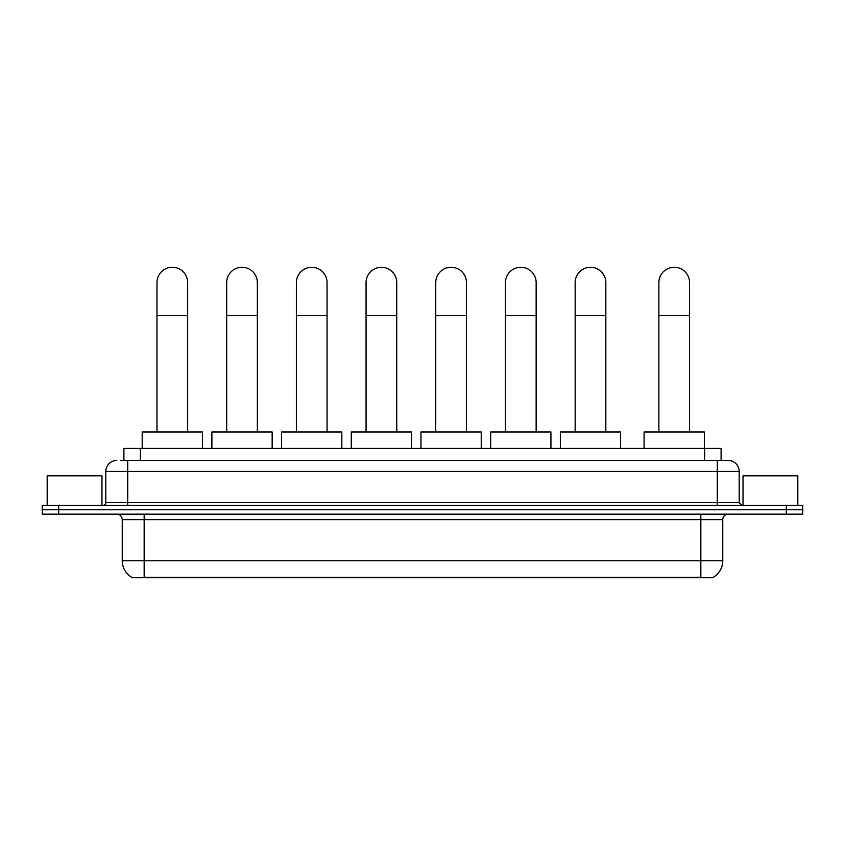 <?xml version="1.0" encoding="UTF-8"?>
<svg xmlns="http://www.w3.org/2000/svg" width="845" height="845" viewBox="0 0 845 845"><rect width="100%" height="100%" fill="white"/><g stroke="black" fill="none" stroke-linecap="round" stroke-linejoin="round"><path stroke-width="1.27" d="M123.898 460.472L123.898 448.42L721.102 448.42L721.102 460.472M713.444 577.188L713.444 577.726L131.556 577.726L131.556 577.188M131.725 577.283A19.181 19.181 0 0 1 122.24 560.742L144.157 560.742L144.157 577.283L700.843 577.283L700.843 560.742L722.76 560.742L722.76 519.643A5.482 5.482 0 0 1 728.232 514.161M122.24 560.742L122.24 519.643C121.923 516.316 120.096 514.489 116.768 514.161M713.275 577.283A19.181 19.181 0 0 0 722.76 560.742M58.685 505.394L802.75 505.394L802.75 509.778L42.25 509.778L42.25 514.161L58.685 514.161L58.685 509.778L42.25 509.778L42.25 505.394L58.685 505.394L58.685 509.778L802.75 509.778L802.75 514.161L58.685 514.161M120.856 460.472L728.232 460.472A10.953 10.953 0 0 1 739.195 471.425L739.195 502.659L741.931 505.394M120.603 460.472L127.722 460.472L127.722 471.425L105.805 471.425L105.805 502.659A2.736 2.736 0 0 1 103.069 505.394M116.768 460.472A10.953 10.953 0 0 0 105.805 471.425M739.195 471.425L717.278 471.425L717.278 460.472L728.232 460.472M101.97 505.394L101.97 475.809L47.183 475.809L47.183 505.394M797.817 505.394L797.817 475.809L743.03 475.809L743.03 505.394M156.98 431.975L156.98 282.621A15.337 15.337 0 0 1 172.327 267.273A15.337 15.337 0 0 1 187.664 282.621A15.337 15.337 0 0 0 172.327 267.273M187.664 431.975L187.664 282.621M202.462 448.42L202.462 431.975L142.192 431.975L142.192 448.42M226.682 431.975L226.682 282.621A15.337 15.337 0 0 1 242.019 267.273A15.337 15.337 0 0 1 257.355 282.621A15.337 15.337 0 0 0 242.019 267.273M257.355 431.975L257.355 282.621M272.153 448.42L272.153 431.975L211.884 431.975L211.884 448.42M296.373 431.975L296.373 282.621A15.337 15.337 0 0 1 311.71 267.273A15.337 15.337 0 0 1 327.057 282.621A15.337 15.337 0 0 0 311.71 267.273M327.057 431.975L327.057 282.621M341.845 448.42L341.845 431.975L281.575 431.975L281.575 448.42M366.065 431.975L366.065 282.621A15.337 15.337 0 0 1 381.412 267.273A15.337 15.337 0 0 1 396.749 282.621A15.337 15.337 0 0 0 381.412 267.273M396.749 431.975L396.749 282.621M411.547 448.42L411.547 431.975L351.266 431.975L351.266 448.42M435.756 431.975L435.756 282.621A15.337 15.337 0 0 1 451.103 267.273A15.337 15.337 0 0 1 466.44 282.621A15.337 15.337 0 0 0 451.103 267.273M466.44 431.975L466.44 282.621M481.238 448.42L481.238 431.975L420.968 431.975L420.968 448.42M505.458 431.975L505.458 282.621A15.337 15.337 0 0 1 520.795 267.273A15.337 15.337 0 0 1 536.142 282.621A15.337 15.337 0 0 0 520.795 267.273M536.142 431.975L536.142 282.621M550.929 448.42L550.929 431.975L490.66 431.975L490.66 448.42M575.149 431.975L575.149 282.621A15.337 15.337 0 0 1 590.486 267.273A15.337 15.337 0 0 1 605.833 282.621A15.337 15.337 0 0 0 590.486 267.273M605.833 431.975L605.833 282.621M620.621 448.42L620.621 431.975L560.351 431.975L560.351 448.42M658.868 431.975L658.868 282.621A15.337 15.337 0 0 1 674.215 267.273A15.337 15.337 0 0 1 689.552 282.621A15.337 15.337 0 0 0 674.215 267.273M689.552 431.975L689.552 282.621M704.35 448.42L704.35 431.975L644.08 431.975L644.08 448.42M698.646 577.726L698.646 577.188M146.354 577.726L146.354 577.188M140.333 460.472L140.333 448.42M704.667 460.472L704.667 448.42M700.843 514.161L700.843 519.643L122.24 519.643M722.76 519.643L700.843 519.643L700.843 560.742L144.157 560.742L144.157 514.161M786.315 514.161L786.315 505.394M127.722 505.394L127.722 502.659L739.195 502.659M105.805 502.659L127.722 502.659L127.722 471.425L717.278 471.425L717.278 505.394M156.98 315.491L187.664 315.491M226.682 315.491L257.355 315.491M296.373 315.491L327.057 315.491M366.065 315.491L396.749 315.491M435.756 315.491L466.44 315.491M505.458 315.491L536.142 315.491M575.149 315.491L605.833 315.491M658.868 315.491L689.552 315.491"/></g></svg>

